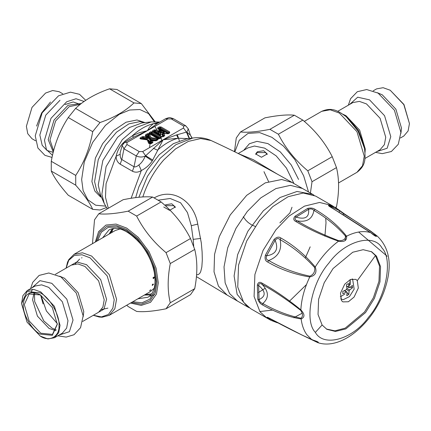 <?xml version="1.0" encoding="UTF-8"?>
<svg xmlns="http://www.w3.org/2000/svg" width="431" height="431" viewBox="0 0 431 431"><rect width="100%" height="100%" fill="white"/><g stroke="black" fill="none" stroke-linecap="round" stroke-linejoin="round"><path stroke-width="0.65" d="M257.377 151.739L263.67 150.726L267.242 153.932L261.461 157.267L255.685 153.932L257.377 151.739M255.761 154.406L257.377 152.579L265.55 152.579L267.177 154.454M165.45 204.811L171.748 203.798L175.315 207.004L169.539 210.339L163.758 206.999M165.348 205.716L173.623 205.652L175.255 207.526M263.977 171.667L268.567 181.57M255.141 226.399L251.429 224.772L248.251 222.585L245.848 220.246L243.24 216.766M238.548 153.695L253.266 159.68L277.472 174.199M142.338 139.197L142.133 138.771L142.898 138.329L143.243 138.787L146.734 139.278L148.205 138.426L147.666 138.292L146.809 136.244L147.688 135.56L148.431 135.679L147.941 136.077L149.266 139.235L150.16 139.757L150.29 139.235L155.957 140.027L155.052 140.856M149.266 139.235L149.805 138.949L150.29 139.235L151.071 137.651L149.298 133.707L149.88 133.653L158.479 138.615M155.149 140.786L158.527 138.647L157.897 138.674L149.293 133.707L148.722 134.569L150.241 138.184L156.997 139.342L157.202 138.507L151.071 137.651L149.805 138.949L148.431 135.679L148.722 134.569L149.584 134.111M151.604 140.371L150.096 141.217L150.613 140.544L151.89 140.334L151.346 140.829L156.189 140.743L155.613 140.684L157.832 139.795L158.134 138.787L157.676 139.197L159.152 138.647L160.553 137.839L160.553 137.478L159.804 137.99L151.954 133.459L151.954 132.516L151.324 132.516L151.324 133.459L151.954 133.459L151.642 133.939L151.324 133.459L150.672 133.836L151.141 134.23L149.929 133.324L149.923 133.68L148.706 134.127L149.923 133.68L149.304 133.707M158.527 138.734L151.141 134.23L151.642 133.939L159.335 138.383L158.84 138.669L159.152 138.734M158.603 138.68L157.202 138.507M150.16 139.757L156.167 140.452L155.957 140.027L157.897 138.674M148.135 139.892L149.034 140.409L147.941 139.859M146.734 139.278L146.863 138.755L147.682 138.922L147.779 138.534L146.949 137.365L146.001 136.945L143.356 136.573L142.106 136.778L140.468 137.726C139.633 138.324 139.838 138.755 141.093 139.014L147.23 139.87L148.711 143.41L150.942 143.771L152.579 142.828L152.935 142.106L152.294 140.576M163.608 131.66L163.22 131.671C164.61 132.608 164.405 132.823 162.6 132.317L162.471 132.84C164.523 132.98 164.901 132.586 163.608 131.66L159.605 129.343L160.1 129.058L167.794 133.502L167.19 133.847M161.453 130.566L163.419 131.794L161.539 130.62L159.718 130.254L158.495 130.534L158.489 131.412L155.882 129.909L154.007 129.909L152.606 130.717L152.606 131.8L161.205 136.767L163.08 136.767L164.383 136.013L164.739 135.296L164.028 133.529L168.332 133.734L169.636 132.98L169.636 131.897L161.038 126.935L159.163 126.935L157.762 127.743L157.762 128.826L160.364 130.329L160.919 131.266L161.539 130.62L158.312 128.75M163.338 133.33L161.84 134.17L162.379 133.885L163.295 136.169L162.142 136.762L154.449 132.322L154.945 132.031L158.953 134.348L159.341 133.912C160.601 134.925 160.973 134.806 160.456 133.551L159.971 132.344L162.471 132.84M162.6 133.443L162.379 133.885L164.028 133.529L162.6 133.443M158.953 134.348C160.558 135.092 161.242 134.876 160.995 133.691L158.489 131.412L158.409 132.43L159.524 132.069L159.265 131.423L158.403 131.202M193.718 246.44L193.18 239.356L191.289 225.699L187.458 212.58L180.589 202.785L170.175 198.486L158.366 200.156M159.804 137.99L159.335 138.383L159.804 138.356L159.804 137.99M147.569 139.73L147.23 139.87L148.496 140.269L149.864 143.545L150.608 143.663L149.573 143.631L150.317 143.749L152.073 142.564L151.346 140.829L150.629 140.932L151.491 142.979L150.354 143.566L149.034 140.409M147.23 139.87L148.059 140.01L149.573 143.631L150.317 143.749L152.073 142.564L150.936 143.232L150.096 141.217M143.356 136.573L143.313 138.259L142.898 138.329L142.731 137.478L141.093 138.426L142.661 139.127L143.313 138.259L146.863 138.755L146.147 137.828L146.949 137.365L146.222 135.636L145.366 135.415L146.147 137.828L142.731 137.478L142.106 136.778M148.205 138.426L147.359 136.411L146.222 135.636L147.359 136.411L147.941 136.077L147.978 134.445L147.354 133.75L145.716 134.693L145.366 135.415M159.998 130.281L159.793 131.116L160.919 131.266L162.6 132.317L160.504 132.037L159.082 130.814L159.971 132.344L160.504 132.037L160.995 133.691M167.293 133.777L169.011 132.958L169.011 132.597L160.413 127.63L158.387 128.438L159.131 129.316L159.605 129.343L159.131 128.955L159.788 128.578L160.1 129.058L160.413 128.578L168.262 133.109L167.794 133.502L168.262 133.47L169.636 131.897M159.163 126.935L159.788 127.63L159.788 128.578L160.413 128.578L160.413 127.63L161.038 126.935M164.028 133.529L163.085 133.782L163.877 135.749L164.739 135.296M155.882 129.909L155.257 130.609L158.409 132.43L159.341 133.912L155.257 131.552L155.257 130.609L154.632 130.609L154.632 131.552L155.257 131.552L154.945 132.031L154.632 131.552L153.98 131.929L154.449 132.322L153.231 131.417L153.231 131.778L161.83 136.74L162.455 136.74L163.877 135.749L162.746 136.417L161.84 134.17M162.455 136.821L161.83 136.821M196.558 274.865L198.335 274.536L199.731 273.399L200.679 271.724L201.837 267.015L202.311 260.065L202.117 252.027L201.299 242.858L197.748 224.098C193.891 200.641 172.201 187.226 154.061 197.985M159.201 138.615L160.601 137.807L161.178 136.778L152.579 131.816L150.699 131.816L149.304 132.624L149.104 133.572L147.354 133.75M141.303 138.852L141.093 138.426L140.495 138.502L140.845 138.723L148.356 140.113M149.783 133.583L149.104 133.572L146.341 135.393L145.716 134.693M157.762 128.826L158.387 128.799L158.387 128.438L158.339 128.767M163.931 133.292L167.756 133.675L169.06 132.926L169.011 132.597M163.08 136.767L162.455 136.74L163.877 135.749M154.007 129.909L154.632 130.609L153.183 131.746L161.781 136.708L162.503 136.708M150.699 131.816L151.324 132.516L149.929 133.324L149.304 132.624M160.553 137.478L151.954 132.516L152.579 131.816M160.553 137.839L161.178 137.866L161.178 136.778M152.073 142.564L152.935 142.106M151.954 142.801L152.579 142.828M150.317 143.749L150.942 143.771M149.573 143.631L148.711 143.41M141.093 138.426L140.468 137.726M158.387 128.438L157.762 127.743M169.011 132.958L169.636 132.98M168.332 133.734L167.751 133.675M163.758 135.986L164.383 136.013M161.205 136.767L161.781 136.708M153.231 131.778L152.606 131.8M153.231 131.417L152.606 130.717M159.508 122.205L153.291 123.708L149.568 127.113L147.375 130.706L126.951 142.499L124.785 142.284L122.167 145.398L120.109 152.967L120.254 156.642L121.133 159.098L134.019 166.775C135.382 167.18 136.993 166.571 138.863 164.949C141.476 163.09 143.593 160.154 145.225 156.124L163.101 139.784L178.165 138.238L176.586 134.919L186.44 132.096L186.865 132.085L190.41 135.183M126.951 142.499L126.951 144.504L139.208 151.577L142.672 151.577L183.531 127.991L183.531 125.987L171.274 118.913L167.804 118.913L147.375 130.706L133.723 137.139L132.236 135.862C139.256 129.494 146.271 125.443 153.291 123.708L157.094 123.649L147.375 130.706L139.315 132.71L132.236 135.862L125.421 140.781L122.63 143.496C119.349 147.111 117.189 151.356 116.138 156.232C116.122 159.718 117.469 162.363 120.179 164.173L132.436 171.247C135.377 172.675 138.34 172.438 141.325 170.52C145.726 168.316 149.368 165.121 152.245 160.935L163.101 139.784L176.586 134.919M188.53 138.604L178.165 138.238C171.285 139.983 164.405 143.954 157.52 150.155L153.382 148.318M189.171 138.518L186.44 132.096L183.531 127.991M189.559 138.464L186.865 132.085L188.315 128.885L185.713 125.782L173.44 118.697C168.914 117.243 170.164 117.243 165.639 118.697L157.094 123.649M192.156 138.109L190.4 135.129L188.315 128.885M152.251 160.935L145.225 156.124C142.133 157.374 139.143 157.299 136.244 155.909L123.988 148.835L126.951 144.504M131.126 198.282L141.325 170.52L138.863 164.949M152.806 160.095L145.581 155.688L142.672 151.577M133.723 137.139L132.155 138.028M108.316 208.281L105.476 197.274L106.069 183.681L116.138 156.232L120.06 154.309M159.114 122.194L159.427 122.28M122.63 143.496L123.029 143.792M123.137 142.963L123.519 143.243M243.634 302.325L250.616 308.65L266.956 318.083L259.979 311.758L254.085 296.474L254.899 274.499L263.045 250.433L275.921 229.793L289.126 216.039L304.469 206.142L319.581 202.457L331.956 205.501L315.616 196.067L303.235 193.023L288.129 196.708L272.785 206.605L259.581 220.36L246.699 240.999L238.558 265.065L237.745 287.041L243.634 302.325M259.828 311.559L272.812 310.029M289.147 301.49L306.484 284.568M257.329 284.977L258.605 285.435C258.95 283.339 260.141 283.011 262.167 284.444C274.924 291.545 287.752 300.17 300.649 310.331L300.854 309.862C304.873 314.194 304.976 317.227 301.156 318.962C288.409 316.957 275.603 312.319 262.754 305.062C260.507 304.027 258.859 302.077 257.803 299.216L257.329 284.977C258.201 282.246 259.769 281.621 262.026 283.113C274.859 290.225 287.806 299.141 300.854 309.862C301.414 299.254 304.383 288.285 309.77 276.955C294.502 274.472 280.489 269.499 267.732 262.048C265.351 261.003 264.575 258.713 265.404 255.179L266.627 255.809C275.964 254.263 278.792 249.102 275.129 240.326C276.75 238.23 278.41 237.998 280.107 239.625C292.854 246.888 304.367 256.186 314.646 267.527C315.201 271.616 313.623 274.493 309.905 276.158C295.095 273.109 281.346 267.888 268.658 260.491C266.412 259.861 265.738 258.298 266.627 255.809L275.129 240.326L273.954 239.598C276.492 237.002 278.814 236.479 280.915 238.02C293.748 245.314 305.186 254.969 315.239 266.994C317.119 272.403 315.298 275.721 309.77 276.955L309.905 276.158M314.646 267.527L315.239 266.994C321.93 256.31 329.699 247.706 338.54 241.188C322.674 235.628 308.44 229.066 295.833 221.502C293.414 220.306 293.15 218.549 295.052 216.233L296.102 217.095C305.213 219.848 309.377 217.267 308.596 209.342C310.67 208.55 312.437 208.9 313.903 210.393C326.542 217.822 337.177 226.496 345.802 236.409C345.366 239.345 343.044 240.784 338.841 240.73C323.546 234.97 309.62 228.338 297.072 220.839C294.804 219.842 294.481 218.592 296.102 217.095L308.596 209.342L307.621 208.432C310.659 207.683 313.192 208.033 315.206 209.471C327.926 216.955 338.383 225.866 346.572 236.204C347.036 240.579 344.358 242.238 338.54 241.188L338.841 240.73M374.722 234.119L376.505 235.525C377.103 237.357 375.142 236.387 370.617 232.616C356.421 223.183 343.081 214.703 330.599 207.176C328.255 205.786 327.851 205.118 329.386 205.188L331.714 207.731M329.386 205.188L335.744 207.715L344.59 214.018L370.714 231.14L377.265 236.091L375.875 235.207L376.058 235.504L375.627 235.531L373.898 234.787L329.505 206.287L329.408 205.889L330.232 206.115L339.396 210.64L343.749 213.878C356.248 221.378 366.959 228.489 375.875 235.207M276.702 322.539L270.77 320.255L267.484 317.992C266.509 316.909 267.209 317.022 269.601 318.337C282.332 325.378 296.415 332.5 311.855 339.698C317.48 341.46 319.441 342.429 317.744 342.607L308.574 338.179M387.205 256.262L358.624 232.029M300.66 334.408L317.572 342.537L316.656 341.702L302.136 335.119L269.601 318.337M267.732 262.048L268.658 260.491C278.361 256.79 282.181 249.829 280.107 239.625L280.915 238.02M295.833 221.502L297.072 220.839C306.872 222.493 312.48 219.007 313.903 210.393L315.206 209.471M370.617 232.616L370.617 232.616C363.495 230.51 355.483 231.706 346.572 236.204L345.802 236.409M330.599 207.176L330.997 207.306M331.956 205.501L338.604 209.741L339.396 210.64L339.229 212.311M344.811 214.196L343.749 213.878L343.168 214.762M311.855 339.698L306.91 334.785C303.866 330.615 301.948 325.34 301.156 318.962L300.913 318.218C288.274 315.632 275.571 310.729 262.802 303.516C260.803 302.988 259.559 301.678 259.074 299.583C266.013 296.286 265.857 291.572 258.605 285.435L259.074 299.583L257.803 299.216M262.754 305.062L262.802 303.516C269.127 298.01 268.917 291.652 262.167 284.444L262.026 283.113M277.957 322.927L277.683 322.781M267.484 317.992L268.702 318.245L268.098 317.658M322.102 324.99L326.908 329.343L335.437 331.439L345.845 328.901L365.51 312.61L374.383 298.392L379.991 281.815L380.551 266.676L376.495 256.143L371.684 251.79L363.161 249.694L352.752 252.232L333.082 268.524L324.209 282.741L318.601 299.319L318.04 314.458L322.102 324.99L315.352 332.398C323.692 347.65 352.946 339.305 368.548 317.227C385.928 297.562 393.331 259.505 382.011 248.024C373.666 232.772 344.412 241.118 328.81 263.196C311.43 282.86 304.027 320.917 315.352 332.398M300.649 310.331C302.971 313.811 303.058 316.435 300.913 318.218M269.596 318.39L268.702 318.245L277.489 322.679M326.402 329.042L334.93 330.836L345.204 328.136L364.486 312.017L373.359 297.799L378.968 281.222L379.528 266.083L375.471 255.551L371.166 251.505M357.294 280.635L355.898 279.369L350.403 279.498L344.692 284.228L340.49 293.166L341.503 300.622L342.898 301.883L348.399 301.754L354.11 297.024L358.312 288.086L357.294 280.635L375.471 255.551M350.247 279.568L350.155 284.869M345.005 293.958L340.248 296.889M324.92 236.199L326.003 222.881L325.728 218.307M314.048 195.243L312.55 194.295L296.991 191.472L280.053 197.517L263.341 210.791L247.917 231.199L237.616 254.699L234.103 275.937L237.131 294.357L247.55 306.877L249.118 307.702M352.149 278.911L352.628 279.148L354.163 289.142L349.444 296.603L343.205 299.701L340.63 298.861M346.626 285.985L349.6 287.655L348.965 287.337L348.474 283.506L346.432 284.772L346.928 288.603L346.335 289.68L342.769 291.442L342.85 293.759L346.411 291.992L344.267 290.753M349.6 287.655L352.418 285.457L352.499 287.768L349.681 289.966L346.907 288.361M347.047 292.304L346.411 291.992L347.047 292.304L346.793 295.704L348.835 294.438L349.088 291.038L349.681 289.966M344.795 290.494L345.403 291.092M347.041 292.687L348.835 294.438M350.252 287.191L352.499 287.768M92.482 243.671L94.524 219.821L98.758 213.798C105.746 214.546 115.551 213.674 128.169 211.168L136.638 216.06C143.625 229.879 153.431 242.077 166.048 252.647L170.277 263.556C167.465 278.254 167.465 291.324 170.277 302.772L166.048 308.79C153.431 311.295 143.625 312.168 136.638 311.419L128.169 306.533L126.698 305.261M112.448 228.592L109.118 234.071M144.337 295.073L150.748 294.928M166.048 308.79L190.497 294.675L194.731 288.657C197.543 273.96 197.543 260.884 194.731 249.441L190.497 238.532C183.509 224.707 173.704 212.515 161.086 201.945L152.622 197.053C145.63 196.304 135.83 197.182 123.207 199.682L98.758 213.798M170.277 302.772L194.731 288.657M194.731 249.441L170.277 263.556M166.048 252.647L190.497 238.532M161.086 201.945L136.638 216.06M128.169 211.168L152.622 197.053M335.938 207.834L336.476 206.821C339.289 192.124 339.289 179.054 336.476 167.605L332.242 156.695C325.254 142.871 315.449 130.679 302.831 120.109L294.362 115.217C287.375 114.468 277.569 115.346 264.952 117.846L240.503 131.961C247.491 132.71 257.296 131.838 269.914 129.338L278.378 134.224C285.37 148.043 295.17 160.24 307.793 170.811L312.022 181.72L310.406 193.056M308.521 191.967L303.645 175.778L294.847 159.589L283.566 146.195L271.902 137.322L259.71 132.624L248.04 133.4L239.264 140.312L234.852 151.857M234.448 151.658L236.269 137.985L240.503 131.961M336.476 167.605L312.022 181.72M307.793 170.811L332.242 156.695M335.334 207.478L336.476 206.821M302.831 120.109L278.378 134.224M269.914 129.338L294.362 115.217M141.33 103.575L116.882 89.459L109.549 88.808C95.413 93.716 84.093 100.251 75.587 108.413L68.26 117.534C59.785 130.496 54.123 145.085 51.278 161.296L51.278 171.075C54.123 177.502 59.785 185.556 68.26 195.232L92.708 209.347C89.864 202.92 84.201 194.866 75.727 185.19L75.727 175.412C84.201 162.449 89.864 147.865 92.708 131.649L100.04 122.528C114.172 117.62 125.496 111.085 133.998 102.923L141.33 103.575L155.074 121.677M150.214 139.892L150.198 141.196M150.107 142.968L149.557 147.601M154.287 121.682L148.528 113.569L139.903 109.528L129.645 110.018L119.268 114.323L105.417 125.367L92.665 142.402L84.287 161.964L81.648 179.479L83.113 190.631L87.832 199.768L95.666 205.21L105.584 206.12M106.382 207.58L100.04 210.005L92.708 209.347M75.587 108.413L100.04 122.528M92.708 131.649L68.26 117.534M133.998 102.923L109.549 88.808M51.278 161.296L75.727 175.412M75.727 185.19L51.278 171.075M149.983 290.688L149.983 290.688C149.832 290.284 150.16 290.009 150.963 289.864L149.595 290.806M152.628 285.36C152.191 284.654 152.466 284.325 153.452 284.363L152.191 285.419M153.409 284.051L153.452 284.363M153.641 278.528L153.641 278.528C152.908 277.602 153.124 277.23 154.298 277.413L153.641 278.528L153.183 278.577M154.104 276.988L154.298 277.413M40.541 294.982L29.13 293.974L24.298 304.658L29.13 320.917L40.8 333.233L52.469 334.391L57.296 324.004M40.282 334.133C31.862 330.151 22.504 313.94 23.263 304.658C24.346 293.43 30.019 290.155 40.282 294.831L52.313 307.535L57.301 324.306L52.313 335.323L40.282 334.133M21.55 303.666L22.902 295.666L27.191 290.607L33.715 289.422L40.8 291.954L54.414 306.322L60.049 325.297L58.697 332.7L54.414 337.759L47.884 338.938L40.282 336.11C49.549 342.429 59.85 336.482 59.009 325.297C59.85 315.077 49.549 297.234 40.282 292.854L27.034 291.539L21.55 303.666L27.034 322.129L40.282 336.11M111.478 229.912L110.702 233.155M111.882 232.471L112.728 229.335M154.632 294.632L149.756 296.183M400.415 137.995L403.809 136.034L408.098 130.97L409.45 123.573L403.815 104.598L390.2 90.23L383.116 87.698L376.586 88.883L373.192 90.839M390.2 90.23L403.966 104.512L409.45 123.573M35.59 140.797L32.013 138.734L27.74 133.685L26.388 126.305L32.013 107.384L45.589 93.053L52.652 90.532L59.16 91.711L62.737 93.775M243.677 150.349L249.409 143.728L256.989 141.352L267.915 143.598L280.306 151.917L291.275 164.998L298.57 179.447M238.198 153.517L247.917 147.903L254.43 146.034L264.629 148.129L276.19 155.887L286.426 168.101L293.931 183.547M149.929 133.685L158.527 138.647M265.2 288.258L258.401 292.552M227.137 295.095L218.458 286.162L214.029 271.832L214.563 254.338L219.287 236.635L230.229 214.961L246.683 195.34L265.264 182.868L281.658 179.495L292.137 182.507C265.733 167.244 238.715 153.247 211.077 140.522L200.717 138.545L188.342 141.4L175.503 148.937L163.839 159.842C155.462 169.361 149.013 180.12 144.482 192.118L142.833 196.945M305.363 257.857L310.175 246.85M302.427 188.449L290.424 185.352L275.926 188.573L260.76 197.904L247.27 211.481L235.999 228.311L227.713 247.777L224.023 266.902L225.133 282.828L229.561 293.511L237.427 301.037M197.748 224.098L191.289 225.699M200.701 238.435L193.18 239.356M158.387 128.799L161.539 130.62M159.777 138.674L161.178 137.866M156.189 140.743L157.832 139.795M183.531 125.987L185.696 125.771M171.274 118.913L173.44 118.697M139.208 151.577L136.244 155.909L134.019 166.775L132.436 171.247M138.868 197.269L147.488 176.268L160.073 158.403L175.929 144.66L192.835 138.017C199.214 137.117 205.291 137.952 211.077 140.522M167.804 118.913L165.639 118.697M124.785 142.284L132.172 138.017M122.167 145.398L123.988 148.835L121.763 159.696L120.179 164.173M192.835 138.017L186.812 138.841L173.375 143.647L159.174 154.761L147.019 170.315L138.852 186.93L135.673 197.63M177.362 134.693L179.355 140.808M107.249 208.895L104.227 203.464L101.872 194.262L106.101 166.598L122.312 139.639L136.492 127.452L151.329 121.881L159.809 122.065M161.695 140.598L160.989 136.913M160.715 135.937L154.81 126.412M151.329 121.881L142.004 122.932L129.472 127.506L117.566 137.333L102.858 160.488L98.241 184.947L100.471 194.866L104.227 203.464M155.677 140.657L155.618 139.978M153.802 132.101L153.63 131.692M144.714 122.625L139.827 121.617L128.896 123.864L116.51 132.177L105.541 145.258L98.246 159.712L94.588 181.564L96.776 190.917L101.565 197.36M145.021 122.593L136.972 119.969L126.046 122.215L113.655 130.534L102.691 143.615L95.391 158.064L91.889 181.526L94.836 191.084L100.617 197.032M293.689 317.776L302.201 313.186M345.204 240.525L345.414 235.854M265.404 255.179L273.954 239.598M295.052 216.233L307.621 208.432M277.208 322.738L270.77 320.255L266.956 318.083M350.403 279.498L348.943 287.062M349.088 291.038L346.513 289.551M96.258 241.495L99.798 232.013L106.926 226.297L116.451 225.623L126.412 229.448L137.667 238.424L148.032 252.27L154.842 268.174L156.986 282.407L155.316 292.945L149.972 300.86L141.46 304.178L131.482 302.497M130.534 303.047L141.239 305.401L150.543 302.32L156.453 294.077L158.301 282.844L156.081 268.125L149.045 251.688L138.324 237.373L126.687 228.091L116.036 224.077L105.945 225.074L98.624 231.592L95.31 242.039M132.743 301.77L141.982 302.777L149.702 299.249L154.492 291.679L155.984 281.831L153.91 268.06L147.327 252.679L137.3 239.286L126.412 230.607L117.135 226.97L108.181 227.336L101.269 232.261L97.525 240.762M102.632 237.815L109.043 229.874C117.798 225.585 128.438 230.402 140.959 244.323C147.79 252.986 152.229 262.317 154.282 272.317C156.254 285.214 154.136 293.522 147.93 297.234L137.85 298.818M152.358 284.654L152.493 284.153M153.048 277.855L153.264 277.262M69.138 266.385L76.799 261.983L86.561 264.677L100.698 279.6L106.554 299.303L104.006 309.108L96.361 313.536M82.666 321.445L98.586 312.254L102.869 307.195L104.221 299.793L98.586 280.818L84.972 266.45L77.887 263.923L71.363 265.103L55.443 274.294M93.349 315.276L101.436 316.925L108.423 314.479L112.847 308.192L114.226 299.69L107.152 275.872L90.063 257.835L82.009 254.78L74.358 255.47L68.744 260.297L66.126 268.125M66.083 268.152L67.527 262.193L68.836 259.532L74.046 254.317L82.488 252.792L91.652 256.062L109.264 274.655L116.559 299.2L114.813 308.779L109.264 315.325L102.142 317.227L99.184 317.027L93.306 315.303M151.777 293.888L145.247 294.551M110.024 233.543L113.665 228.398M74.046 254.317L115.287 230.51L119.99 228.963M154.196 288.21L150.505 291.512L109.264 315.325M59.656 276.174L64.515 278.264L78.13 292.633L83.765 311.602L83.14 316.855M43.052 303.882L40.627 295.03M31.867 287.908L39.943 280.651L51.806 283.312L66.816 299.162L73.033 320.082L69.413 331.687L59.09 335.059M27.191 290.607L35.121 286.022L41.651 284.843L48.735 287.375L62.344 301.743L67.985 320.712L66.633 328.115L62.344 333.179L54.414 337.759M55.852 330.679L49.091 328.449L37.427 316.133L32.594 299.868L34.038 292.897M57.291 323.589L46.386 310.956L40.897 295.197M364.534 148.517L363.958 145.182L358.576 130.717L348.738 118.821L346.136 116.656L358.021 131.035L364.534 148.517C365.445 158.172 366.151 165.423 356.954 172.319L362.503 165.773L364.249 156.194L356.954 131.649L339.348 113.057L330.178 109.786L321.736 111.317C332.306 106.802 338.233 111.042 346.136 116.656L340.937 112.997M342.909 114.226L346.028 115.734L359.637 130.103L365.278 149.072L365.019 152.542M364.917 158.489L380.094 149.724L384.382 144.665L385.734 137.263L380.094 118.293L366.485 103.919L359.4 101.393L352.87 102.573L337.694 111.338M376.839 151.604L387.162 148.237L390.782 136.632L384.565 115.707L369.556 99.863L357.692 97.201L349.616 104.453M400.889 133.405L401.514 128.152L395.879 109.178L382.265 94.809L377.405 92.724M53.606 150.802L49.974 139.919L55.599 120.998L69.17 106.667L80.285 104.345M81.351 103.505L68.05 105.272L54.015 120.087L48.202 139.649L53.288 152.03M52.501 155.322L46.424 149.595L44.479 140.22L50.982 118.336L66.686 101.759L76.018 98.747L84.12 101.457M50.486 102.018L41.635 112.938L36.603 126.067M65.119 104.539L73.125 101.953L80.069 104.297M227.126 295.084L247.55 306.877M312.55 194.295L292.121 182.502M279.886 222.849L289.923 212.93L292.008 207.241M151.884 140.334L152.181 140.339M163.613 133.287L163.915 133.292M196.412 276.632L227.045 295.041M152.202 140.339L155.613 140.684M150.365 143.717L150.053 143.852M192.161 138.109L191.003 136.492M318.008 342.704C341.928 350.608 373.699 322.377 384.684 289.664C392.576 266.261 390.103 248.401 377.265 236.091M268.184 317.669L269.833 318.52M352.202 278.9L352.628 279.148M346.869 291.938L344.568 290.607M349.148 287.709L346.669 286.276M81.545 257.964L82.019 257.711M79.606 259.085L75.215 263.885M101.565 309.528L107.917 308.122M30.585 288.646L32.745 282.305L39.124 275.414L48.784 272.99L60.884 276.88L76.26 292.999L83.151 315.875L80.57 327.662L74.03 334.736L66.169 337.085L57.808 335.797M31.194 292.784L32.26 289.33M56.208 329.893L52.065 328.153L43.763 320.874L34.674 301.495L34.502 294.858L34.895 292.983M375.557 152.348L382.265 153.651L391.37 151.518L398.282 144.293L400.9 132.36L394.397 110.212L378.116 93.123L366.689 89.546L357.321 91.706L350.565 98.721L348.334 105.196M338.518 182.965L356.954 172.319M304.302 121.38L321.736 111.317M59.99 100.267L45.772 115.125L39.835 135.016L42.2 145.339L47.022 150.446L53.207 152.358M52.043 157.417L44.943 155.343L37.906 148.027L35.24 135.851L42.141 112.83L58.524 95.806L70.447 92.159L79.514 94.314L85.758 100.331"/></g></svg>

